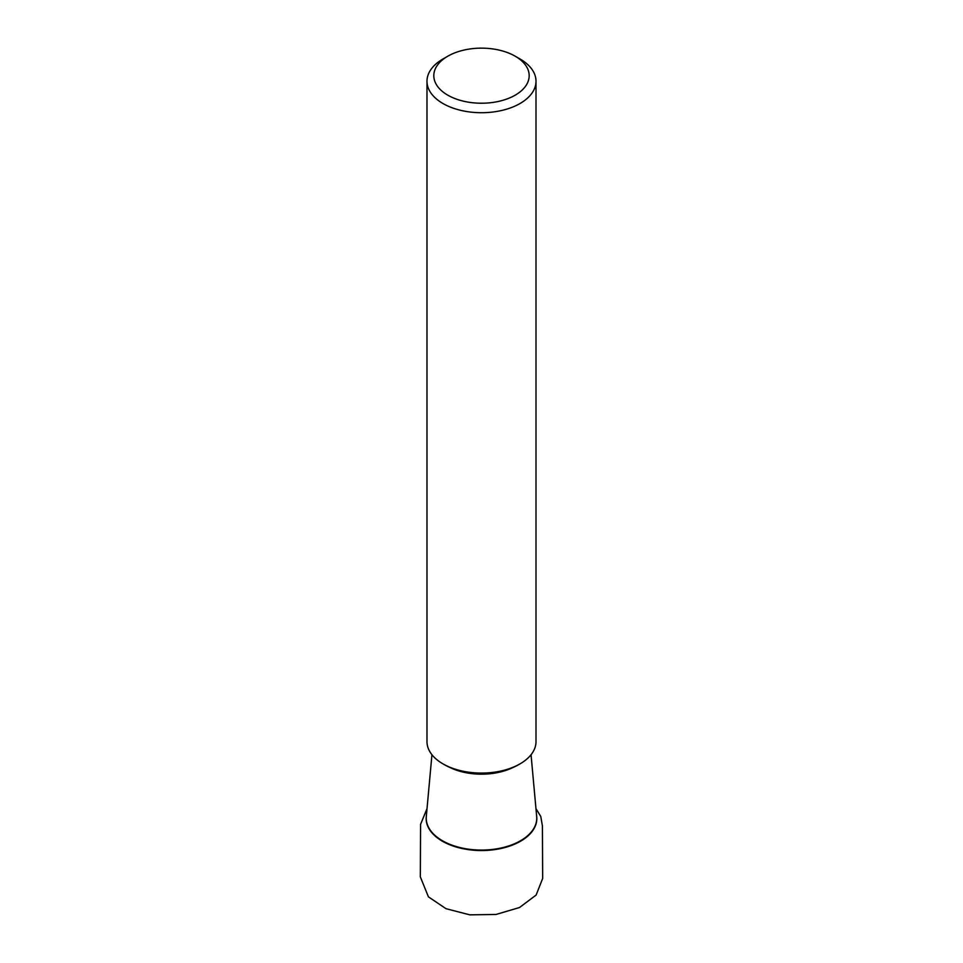 <?xml version="1.0" encoding="UTF-8"?>
<svg xmlns="http://www.w3.org/2000/svg" width="963" height="963" viewBox="0 0 963 963"><rect width="100%" height="100%" fill="white"/><g stroke="black" fill="none" stroke-linecap="round" stroke-linejoin="round"><path stroke-width="1.44" d="M513.002 767.499A48.704 28.12 180 0 1 449.986 767.499M520.044 58.996L515.217 56.215L520.032 58.996A54.506 31.466 180 0 1 520.044 58.996A54.506 31.466 180 0 1 536.006 81.253L536.006 741.606A54.506 31.466 180 0 1 520.044 763.864L518.588 764.694A52.459 30.286 180 0 1 444.4 764.694L442.956 763.864A54.506 31.466 180 0 1 426.982 741.606L426.982 81.253A54.506 31.466 180 0 1 442.956 58.996L447.771 56.215A47.693 27.542 180 0 1 515.217 56.215L515.217 56.215A47.693 27.542 180 0 1 515.217 95.156A47.693 27.542 180 0 1 447.771 95.156A47.693 27.542 180 0 1 447.771 56.215M520.044 763.864A54.506 31.466 180 0 1 442.956 763.864M536.006 81.253A54.506 31.466 180 0 1 481.5 112.719A54.506 31.466 180 0 1 426.982 81.253M536.632 815.95A55.336 31.948 180 0 1 481.5 850.546A55.336 31.948 180 0 1 426.356 815.95M431.942 754.715L426.308 816.492A55.264 31.911 0 0 0 481.5 850.076A55.264 31.911 0 0 0 536.68 816.492L531.046 754.715M535.958 808.583L540.773 816.504L542.41 825.869L542.675 878.425L536.126 895.048L519.539 907.507L496.029 914.465L469.86 914.85L446.025 908.699L428.427 896.854L420.325 876.848L420.578 824.34L427.03 808.571"/></g></svg>
